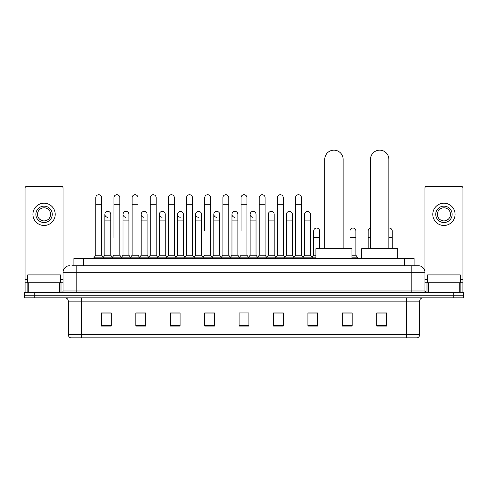 <?xml version="1.0" encoding="UTF-8"?>
<svg xmlns="http://www.w3.org/2000/svg" width="488" height="488" viewBox="0 0 488 488"><rect width="100%" height="100%" fill="white"/><g stroke="black" fill="none" stroke-linecap="round" stroke-linejoin="round"><path stroke-width="0.73" d="M73.895 265.728L73.895 258.518L414.105 258.518L414.105 265.728M72.078 265.728L416.075 265.728M71.925 265.728L76.189 265.728L76.189 272.286L63.074 272.286L63.074 290.97A1.641 1.641 0 0 1 61.439 292.605M69.632 265.728A6.558 6.558 0 0 0 63.074 272.286L63.074 188.051A1.641 1.641 0 0 0 61.439 186.41L26.694 186.41A1.641 1.641 0 0 0 25.053 188.051L25.053 282.772L28.743 282.772L28.743 292.605M418.368 265.728A6.558 6.558 0 0 1 424.926 272.286L411.811 272.286L411.811 265.728L418.271 265.728M459.257 292.605L459.257 282.772L462.947 282.772L462.947 292.605L462.947 188.051A1.641 1.641 0 0 0 461.306 186.41L426.561 186.41A1.641 1.641 0 0 0 424.926 188.051L424.926 290.97L426.561 292.605M34.233 292.605L24.4 292.605L24.4 295.228L34.233 295.228L24.4 295.228L24.4 297.851L34.233 297.851L34.233 295.228L453.767 295.228L34.233 295.228L34.233 292.605L453.767 292.605L453.767 295.228L463.6 295.228L453.767 295.228L453.767 297.851L34.233 297.851M463.6 292.605L463.6 295.228L463.6 292.605L453.767 292.605M419.68 334.689C419.589 336.262 418.802 337.312 417.319 337.836L406.571 337.836L406.571 334.689L419.68 334.689L419.68 301.126A3.276 3.276 0 0 1 422.956 297.851M406.571 337.836L70.681 337.836A3.276 3.276 0 0 1 68.32 334.689L68.32 301.126C68.125 299.138 67.033 298.046 65.044 297.851M386.575 326.069L386.575 312.96L376.742 312.96L376.742 326.069L386.575 326.069M352.159 326.069L352.159 312.96L342.326 312.96L342.326 326.069L352.159 326.069M317.749 326.069L317.749 312.96L307.916 312.96L307.916 326.069L317.749 326.069M283.333 326.069L283.333 312.96L273.5 312.96L273.5 326.069L283.333 326.069M111.258 326.069L111.258 312.96L101.425 312.96L101.425 326.069L111.258 326.069M145.674 326.069L145.674 312.96L135.841 312.96L135.841 326.069L145.674 326.069M180.084 326.069L180.084 312.96L170.251 312.96L170.251 326.069L180.084 326.069M214.5 326.069L214.5 312.96L204.667 312.96L204.667 326.069L214.5 326.069M248.917 326.069L248.917 312.96L239.083 312.96L239.083 326.069L248.917 326.069M463.6 297.851L463.6 295.228L463.6 297.851L453.767 297.851M313.357 313.028L310.832 313.028M349.67 313.028L345.736 313.028M213.488 313.028L210.962 312.96M177.168 313.028L174.643 313.028M140.855 313.028L138.33 313.028M101.425 313.028L111.093 313.028M104.536 313.028L102.016 313.028M277.038 312.96L274.512 313.028M240.724 312.96L247.276 312.96M214.5 313.028L204.667 313.028M180.084 313.028L170.251 313.028M145.674 313.028L135.841 313.028M283.333 313.028L273.5 313.028M317.749 313.028L307.916 313.028M352.159 313.028L342.326 313.028M386.575 313.028L376.742 313.028M60.451 282.772L60.451 274.909L27.676 274.909L27.676 282.772M59.39 292.605L59.39 282.772L28.743 282.772M59.39 282.772L63.074 282.772M25.053 292.605L25.053 282.772M44.066 206.143A8.192 8.192 0 0 0 35.874 214.336A8.192 8.192 0 0 0 44.066 222.534A8.192 8.192 0 0 0 52.259 214.336A8.192 8.192 0 0 0 44.066 206.143M44.066 207.784A6.558 6.558 0 0 0 37.509 214.336A6.558 6.558 0 0 0 44.066 220.893A6.558 6.558 0 0 0 50.624 214.336A6.558 6.558 0 0 0 44.066 207.784M44.066 225.48A11.145 11.145 0 0 0 55.211 214.336A11.145 11.145 0 0 0 44.066 203.191A11.145 11.145 0 0 0 32.922 214.336A11.145 11.145 0 0 0 44.066 225.48M324.758 248.685L324.758 159.338A9.174 9.174 0 0 1 333.938 150.164A9.174 9.174 0 0 1 343.113 159.338A9.174 9.174 0 0 0 333.938 150.164M343.113 248.685L343.113 159.338M351.964 258.518L351.964 248.685L315.913 248.685L315.913 258.518M370.514 248.685L370.514 159.338A9.174 9.174 0 0 1 379.695 150.164A9.174 9.174 0 0 1 388.869 159.338A9.174 9.174 0 0 0 379.695 150.164M388.869 248.685L388.869 159.338M397.72 258.518L397.72 248.685L361.669 248.685L361.669 258.518M95.788 204.24L101.687 204.24L101.687 255.242L95.788 255.242L95.788 197.689A2.952 2.952 0 0 1 98.924 194.743A2.952 2.952 0 0 1 101.687 197.689A2.952 2.952 0 0 0 98.924 194.743M95.788 255.242L93.818 257.865L93.818 258.518M101.687 255.242L103.651 257.865L93.818 257.865M113.942 237.54L113.942 204.24L119.847 204.24L119.847 255.242L113.942 255.242L111.978 257.865L103.651 257.865L103.651 258.518M113.942 204.24L113.942 197.689A2.952 2.952 0 0 1 117.077 194.743A2.952 2.952 0 0 1 119.847 197.689A2.952 2.952 0 0 0 117.077 194.743M123.025 255.242L123.025 220.893L128.923 220.893L128.923 255.242L123.025 255.242L121.433 257.359L119.847 255.242L121.811 257.865L111.978 257.865L111.978 258.518M132.102 255.242L132.102 204.24L138 204.24L138 255.242L132.102 255.242L130.137 257.865L121.811 257.865L121.811 258.518M132.102 204.24L132.102 197.689A2.952 2.952 0 0 1 135.237 194.743A2.952 2.952 0 0 1 138 197.689A2.952 2.952 0 0 0 135.237 194.743M138 237.54L138 255.242L139.971 257.865L130.137 257.865L130.137 258.518M150.261 255.242L150.261 204.24L156.16 204.24L156.16 255.242L150.261 255.242L148.291 257.865L139.971 257.865L139.971 258.518M150.261 204.24L150.261 197.689A2.952 2.952 0 0 1 153.397 194.743A2.952 2.952 0 0 1 156.16 197.689A2.952 2.952 0 0 0 153.397 194.743M156.16 255.242L158.124 257.865L148.291 257.865L148.291 258.518M168.421 255.242L168.421 204.24L174.32 204.24L174.32 255.242L168.421 255.242L166.451 257.865L158.124 257.865L158.124 258.518M168.421 204.24L168.421 197.689A2.952 2.952 0 0 1 171.55 194.743A2.952 2.952 0 0 1 174.32 197.689A2.952 2.952 0 0 0 171.55 194.743M174.32 230.989L174.32 255.242L176.284 257.865L166.451 257.865L166.451 258.518M186.575 255.242L186.575 204.24L192.473 204.24L192.473 255.242L186.575 255.242L184.61 257.865L176.284 257.865L176.284 258.518M186.575 204.24L186.575 197.689A2.952 2.952 0 0 1 189.71 194.743A2.952 2.952 0 0 1 192.473 197.689A2.952 2.952 0 0 0 189.71 194.743M192.473 255.242L194.444 257.865L184.61 257.865L184.61 258.518M204.734 230.989L204.734 204.24L210.633 204.24L210.633 255.242L204.734 255.242L202.77 257.865L194.444 257.865L194.444 258.518M204.734 204.24L204.734 197.689A2.952 2.952 0 0 1 207.87 194.743A2.952 2.952 0 0 1 210.633 197.689A2.952 2.952 0 0 0 207.87 194.743M210.633 230.989L210.633 255.242L212.603 257.865L202.77 257.865L202.77 258.518M222.894 255.242L222.894 204.24L228.793 204.24L228.793 255.242L222.894 255.242L220.924 257.865L212.603 257.865L212.603 258.518M222.894 204.24L222.894 197.689A2.952 2.952 0 0 1 226.029 194.743A2.952 2.952 0 0 1 228.793 197.689A2.952 2.952 0 0 0 226.029 194.743M228.793 255.242L230.757 257.865L220.924 257.865L220.924 258.518M241.048 230.989L241.048 204.24L246.952 204.24L246.952 255.242L241.048 255.242L239.083 257.865L230.757 257.865L230.757 258.518M241.048 204.24L241.048 197.689A2.952 2.952 0 0 1 244.183 194.743A2.952 2.952 0 0 1 246.952 197.689A2.952 2.952 0 0 0 244.183 194.743M246.952 255.242L248.917 257.865L239.083 257.865L239.083 258.518M256.029 255.242L256.029 220.893L250.131 220.893L250.131 255.242L256.029 255.242L257.621 257.359L259.207 255.242L259.207 204.24L265.106 204.24L265.106 255.242L259.207 255.242L257.243 257.865L248.917 257.865L248.917 258.518M259.207 204.24L259.207 197.689A2.952 2.952 0 0 1 262.343 194.743A2.952 2.952 0 0 1 265.106 197.689A2.952 2.952 0 0 0 262.343 194.743M268.284 255.242L268.284 220.893L274.189 220.893L274.189 255.242L268.284 255.242L266.698 257.359L265.106 255.242L267.076 257.865L257.243 257.865L257.243 258.518M274.189 255.242L275.775 257.359L277.367 255.242L277.367 204.24L283.266 204.24L283.266 255.242L277.367 255.242L275.397 257.865L267.076 257.865L267.076 258.518M277.367 204.24L277.367 197.689A2.952 2.952 0 0 1 280.502 194.743A2.952 2.952 0 0 1 283.266 197.689A2.952 2.952 0 0 0 280.502 194.743M286.444 255.242L286.444 220.893L292.342 220.893L292.342 255.242L286.444 255.242L284.858 257.359L283.266 255.242L285.23 257.865L275.397 257.865L275.397 258.518M292.342 255.242L293.935 257.359L295.527 255.242L295.527 204.24L301.425 204.24L301.425 255.242L295.527 255.242L293.556 257.865L285.23 257.865L285.23 258.518M295.527 204.24L295.527 197.689A2.952 2.952 0 0 1 298.662 194.743A2.952 2.952 0 0 1 301.425 197.689A2.952 2.952 0 0 0 298.662 194.743M304.603 255.242L304.603 220.893L310.502 220.893L310.502 255.242L304.603 255.242L303.011 257.359L301.425 255.242L303.39 257.865L293.556 257.865L293.556 258.518M310.502 255.242L312.466 257.865L303.39 257.865L303.39 258.518M107.628 217.282A2.952 2.952 0 0 1 104.865 214.336A2.952 2.952 0 0 1 108.001 211.395A2.952 2.952 0 0 1 110.764 214.336L110.764 220.893L104.865 220.893L104.865 214.336M110.764 220.893L110.764 255.242L104.865 255.242L104.865 220.893M104.865 255.242L103.273 257.359M110.764 255.242L112.356 257.359M125.788 217.282A2.952 2.952 0 0 1 123.025 214.336A2.952 2.952 0 0 1 126.16 211.395A2.952 2.952 0 0 1 128.923 214.336L128.923 220.893M128.923 255.242L130.516 257.359M143.948 217.282A2.952 2.952 0 0 1 141.178 214.336A2.952 2.952 0 0 1 144.314 211.395A2.952 2.952 0 0 1 147.083 214.336L147.083 220.893L141.178 220.893L141.178 214.336M147.083 220.893L147.083 255.242L141.178 255.242L141.178 220.893M141.178 255.242L139.592 257.359M147.083 255.242L148.669 257.359M162.101 217.282A2.952 2.952 0 0 1 159.338 214.336A2.952 2.952 0 0 1 162.474 211.395A2.952 2.952 0 0 1 165.237 214.336L165.237 220.893L159.338 220.893L159.338 214.336M165.237 220.893L165.237 255.242L159.338 255.242L159.338 220.893M159.338 255.242L157.752 257.359M165.237 255.242L166.829 257.359M180.261 217.282A2.952 2.952 0 0 1 177.498 214.336A2.952 2.952 0 0 1 180.633 211.395A2.952 2.952 0 0 1 183.396 214.336L183.396 220.893L177.498 220.893L177.498 214.336M183.396 220.893L183.396 255.242L177.498 255.242L177.498 220.893M177.498 255.242L175.906 257.359M183.396 255.242L184.989 257.359M198.421 217.282A2.952 2.952 0 0 1 195.657 214.336A2.952 2.952 0 0 1 198.793 211.395A2.952 2.952 0 0 1 201.556 214.336L201.556 220.893L195.657 220.893L195.657 214.336M201.556 220.893L201.556 255.242L195.657 255.242L195.657 220.893M195.657 255.242L194.065 257.359M201.556 255.242L203.142 257.359M216.581 217.282A2.952 2.952 0 0 1 213.811 214.336A2.952 2.952 0 0 1 216.946 211.395A2.952 2.952 0 0 1 219.716 214.336L219.716 220.893L213.811 220.893L213.811 214.336M219.716 220.893L219.716 255.242L213.811 255.242L213.811 220.893M213.811 255.242L212.225 257.359M219.716 255.242L221.302 257.359M234.734 217.282A2.952 2.952 0 0 1 231.971 214.336A2.952 2.952 0 0 1 235.106 211.395A2.952 2.952 0 0 1 237.869 214.336L237.869 220.893L231.971 220.893L231.971 214.336M237.869 220.893L237.869 255.242L231.971 255.242L231.971 220.893M231.971 255.242L230.379 257.359M237.869 255.242L239.462 257.359M252.894 217.282A2.952 2.952 0 0 1 250.131 214.336A2.952 2.952 0 0 1 253.266 211.395A2.952 2.952 0 0 1 256.029 214.336L256.029 220.893M250.131 255.242L248.538 257.359M268.284 220.893L268.284 214.336A2.952 2.952 0 0 1 271.419 211.395A2.952 2.952 0 0 1 274.189 214.336L274.189 220.893M286.444 220.893L286.444 214.336A2.952 2.952 0 0 1 289.579 211.395A2.952 2.952 0 0 1 292.342 214.336L292.342 220.893M304.603 220.893L304.603 214.336A2.952 2.952 0 0 1 307.739 211.395A2.952 2.952 0 0 1 310.502 214.336L310.502 220.893M315.913 257.865L312.466 257.865L312.466 258.518M313.68 230.989A2.952 2.952 0 0 1 316.816 228.042A2.952 2.952 0 0 1 319.579 230.989L319.579 237.54L313.68 237.54L313.68 230.989M315.913 255.242L313.68 255.242L313.68 237.54M319.579 248.685L319.579 237.54M313.68 255.242L312.094 257.359M350 230.989A2.952 2.952 0 0 1 353.135 228.042A2.952 2.952 0 0 1 355.898 230.989L355.898 237.54L350 237.54L350 230.989M355.898 237.54L355.898 255.242L351.964 255.242M350 248.685L350 237.54M355.898 255.242L357.863 257.865L351.964 257.865M357.863 257.865L357.863 258.518M368.153 248.685L368.153 230.989A2.952 2.952 0 0 1 370.514 228.097M388.869 228.067A2.952 2.952 0 0 1 392.212 230.989L392.212 237.54L388.869 237.54M392.212 248.685L392.212 237.54M459.257 282.772L428.61 282.772L428.61 292.605M424.926 282.772L428.61 282.772M424.926 292.605L424.926 290.97L411.811 290.97L411.811 272.286L76.189 272.286L76.189 290.97L411.811 290.97L411.811 292.605M443.934 206.143A8.192 8.192 0 0 0 435.741 214.336A8.192 8.192 0 0 0 443.934 222.534A8.192 8.192 0 0 0 452.126 214.336A8.192 8.192 0 0 0 443.934 206.143M443.934 207.784A6.558 6.558 0 0 0 437.376 214.336A6.558 6.558 0 0 0 443.934 220.893A6.558 6.558 0 0 0 450.491 214.336A6.558 6.558 0 0 0 443.934 207.784M443.934 225.48A11.145 11.145 0 0 0 455.078 214.336A11.145 11.145 0 0 0 443.934 203.191A11.145 11.145 0 0 0 432.789 214.336A11.145 11.145 0 0 0 443.934 225.48M460.324 282.772L460.324 274.909L427.549 274.909L427.549 282.772M83.729 265.728L83.729 258.518M404.271 265.728L404.271 258.518M76.189 292.605L76.189 290.97L63.074 290.97M406.571 297.851L406.571 301.126L68.32 301.126M419.68 301.126L406.571 301.126L406.571 334.689L81.429 334.689L81.429 337.836M68.32 334.689L81.429 334.689L81.429 297.851M248.917 325.618L239.083 325.618M214.5 325.618L204.667 325.618M180.084 325.618L170.251 325.618M145.674 325.618L135.841 325.618M111.258 325.618L101.425 325.618M283.333 325.618L273.5 325.618M317.749 325.618L307.916 325.618M352.159 325.618L342.326 325.618M386.575 325.618L376.742 325.618M63.074 279.496L60.451 279.496M27.676 279.496L25.053 279.496M63.05 291.251L63.05 282.772M61 282.772L61 292.605M25.083 282.772L25.083 292.605M27.127 292.605L27.127 282.772M324.758 179.004L343.113 179.004M370.514 179.004L388.869 179.004M370.514 237.54L368.153 237.54M462.947 279.496L460.324 279.496M427.549 279.496L424.926 279.496M462.917 292.605L462.917 282.772M460.873 282.772L460.873 292.605M424.95 282.772L424.95 291.251M427 292.605L427 282.772M101.687 204.24L101.687 197.689M119.847 204.24L119.847 197.689M138 204.24L138 197.689M156.16 204.24L156.16 197.689M174.32 204.24L174.32 197.689M192.473 204.24L192.473 197.689M210.633 204.24L210.633 197.689M228.793 204.24L228.793 197.689M246.952 204.24L246.952 197.689M265.106 204.24L265.106 197.689M283.266 204.24L283.266 197.689M301.425 204.24L301.425 197.689M123.025 220.893L123.025 214.336M250.131 220.893L250.131 214.336M168.421 237.54L168.421 230.989M186.575 237.54L186.575 230.989M192.473 237.54L192.473 230.989"/></g></svg>
